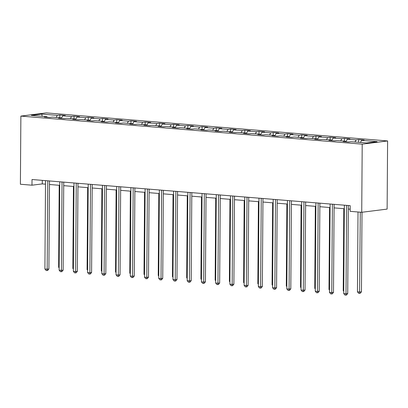 <?xml version="1.0" encoding="UTF-8"?>
<svg xmlns="http://www.w3.org/2000/svg" width="408" height="408" viewBox="0 0 408 408"><rect width="100%" height="100%" fill="white"/><g stroke="black" fill="none" stroke-linecap="round" stroke-linejoin="round"><path stroke-width="0.61" d="M387.6 140.944L46.272 112.899L20.874 116.096L362.207 144.146L387.6 140.944L387.126 209.095L361.728 212.293L362.207 144.146M47.231 117.229L46.874 116.678L44.37 116.994L49.842 117.443L52.346 117.127L61.103 117.846L58.599 118.162L64.071 118.611L66.575 118.294L75.332 119.014L72.828 119.33L78.3 119.779L80.804 119.468L89.561 120.187L87.057 120.503L92.529 120.952L95.033 120.635L103.79 121.355L101.286 121.671L106.758 122.12L109.267 121.803L118.024 122.522L115.515 122.839L120.987 123.287L123.497 122.971L132.253 123.69L129.749 124.007L135.221 124.46L137.726 124.144L146.482 124.863L143.978 125.179L149.45 125.628L151.954 125.312L160.711 126.031L158.207 126.347L163.679 126.796L166.184 126.48L174.94 127.199L172.436 127.515L177.908 127.964L180.412 127.648L189.169 128.372L186.665 128.683L192.137 129.137L194.641 128.821L203.398 129.54L200.894 129.856L206.366 130.305L208.871 129.989L217.627 130.708L215.123 131.024L220.595 131.473L223.105 131.157L231.861 131.876L229.352 132.192L234.829 132.641L237.334 132.33L246.09 133.049L243.586 133.365L249.059 133.814L251.563 133.498L260.319 134.217L257.815 134.533L263.288 134.982L265.792 134.666L274.548 135.385L272.044 135.701L277.517 136.15L280.021 135.833L288.777 136.553L286.273 136.869L291.745 137.323L294.25 137.006L303.006 137.726L300.502 138.042L305.975 138.49L308.479 138.174L317.235 138.893L314.731 139.21L320.204 139.658L322.713 139.342L331.469 140.061L328.96 140.377L334.433 140.826L336.942 140.51L345.698 141.234L343.189 141.545L348.667 141.999L351.171 141.683L366.675 142.958L377.109 141.642L361.6 140.367L364.109 140.051L358.632 139.602L358.617 142.295M46.874 116.678L31.365 115.403L41.8 114.087L57.309 115.362L59.813 115.046L59.792 117.739M358.632 139.602L356.128 139.919L347.371 139.199L349.875 138.883L344.403 138.434L341.899 138.746L333.142 138.026L335.646 137.71L330.174 137.261L327.67 137.578L318.913 136.859L321.417 136.542L315.945 136.094L313.441 136.41L304.684 135.691L307.188 135.374L301.716 134.926L299.212 135.242L290.455 134.523L292.959 134.206L287.487 133.753L284.983 134.069L276.226 133.35L278.73 133.034L273.258 132.585L270.749 132.901L261.992 132.182L264.501 131.866L259.029 131.417L256.52 131.733L247.763 131.014L250.272 130.698L244.795 130.249L242.291 130.565L233.534 129.841L236.038 129.53L230.566 129.076L228.062 129.392L219.305 128.673L221.809 128.357L216.337 127.908L213.833 128.224L205.076 127.505L207.58 127.189L202.108 126.74L199.604 127.056L190.847 126.337L193.351 126.021L187.879 125.572L185.375 125.883L176.618 125.164L179.122 124.848L173.65 124.399L171.146 124.715L162.389 123.996L164.893 123.68L159.421 123.231L156.912 123.547L148.155 122.828L150.664 122.512L145.187 122.063L142.683 122.38L133.926 121.661L136.43 121.344L130.958 120.89L128.454 121.207L119.697 120.487L122.201 120.171L116.729 119.722L114.225 120.039L105.468 119.32L107.972 119.003L102.5 118.555L99.996 118.871L91.239 118.152L93.743 117.836L88.271 117.387L85.767 117.703L77.01 116.979L79.514 116.668L74.042 116.214L71.538 116.53L62.781 115.811L65.285 115.495L59.813 115.046M361.728 212.293L350.146 211.344L350.186 205.663L32.023 179.52L31.982 185.196L42.279 183.901L45.497 184.166M61.46 118.397L61.103 117.846M62.781 115.811L61.378 118.274M71.538 116.53L70.36 118.606M75.689 119.564L75.332 119.014M77.01 116.979L75.608 119.442M85.767 117.703L84.589 119.773M89.918 120.737L89.561 120.187M91.239 118.152L89.842 120.615M99.996 118.871L98.818 120.947M104.147 121.905L103.79 121.355M105.468 119.32L104.071 121.783M114.225 120.039L113.047 122.114M118.376 123.073L118.024 122.522M119.697 120.487L118.3 122.951M128.454 121.207L127.276 123.282M132.61 124.241L132.253 123.69M133.926 121.661L132.529 124.119M142.683 122.38L141.505 124.455M146.839 125.414L146.482 124.863M148.155 122.828L146.758 125.292M156.912 123.547L155.734 125.623M161.068 126.582L160.711 126.031M162.389 123.996L160.987 126.46M171.146 124.715L169.963 126.791M175.297 127.75L174.94 127.199M176.618 125.164L175.216 127.627M185.375 125.883L184.197 127.959M189.526 128.923L189.169 128.372M190.847 126.337L189.45 128.8M199.604 127.056L198.426 129.132M203.755 130.091L203.398 129.54M205.076 127.505L203.679 129.968M213.833 128.224L212.655 130.3M217.984 131.259L217.627 130.708M219.305 128.673L217.908 131.136M228.062 129.392L226.884 131.468M232.213 132.427L231.861 131.876M233.534 129.841L232.137 132.304M242.291 130.565L241.113 132.636M246.447 133.6L246.09 133.049M247.763 131.014L246.366 133.477M256.52 131.733L255.342 133.809M260.676 134.768L260.319 134.217M261.992 132.182L260.595 134.645M270.749 132.901L269.571 134.977M274.905 135.935L274.548 135.385M276.226 133.35L274.824 135.813M284.983 134.069L283.8 136.144M289.134 137.103L288.777 136.553M290.455 134.523L289.053 136.981M299.212 135.242L298.034 137.317M303.363 138.276L303.006 137.726M304.684 135.691L303.287 138.154M313.441 136.41L312.263 138.485M317.592 139.444L317.235 138.893M318.913 136.859L317.516 139.322M327.67 137.578L326.492 139.653M331.821 140.612L331.469 140.061M333.142 138.026L331.745 140.49M341.899 138.746L340.721 140.821M346.05 141.785L345.698 141.234M347.371 139.199L345.974 141.663M356.128 139.919L354.95 141.994M361.6 140.367L360.422 142.443M31.982 185.196L20.4 184.248L20.874 116.096M49.49 184.493L59.726 185.334M63.719 185.666L73.955 186.502M77.948 186.833L88.184 187.675M92.177 188.001L102.413 188.843M106.412 189.169L116.647 190.011M120.641 190.342L130.876 191.184M134.869 191.51L145.105 192.352M149.099 192.678L159.334 193.519M163.328 193.846L173.563 194.687M177.556 195.019L187.792 195.86M191.786 196.187L202.021 197.028M206.014 197.355L216.255 198.196M220.249 198.528L230.484 199.364M234.478 199.696L244.713 200.537M248.707 200.864L258.942 201.705M262.936 202.031L273.171 202.873M277.165 203.204L287.4 204.046M291.394 204.372L301.629 205.214M305.623 205.54L315.858 206.382M319.852 206.708L330.092 207.55M334.086 207.881L344.321 208.723M348.315 209.049L350.161 209.202M41.8 114.087L42.172 116.29M57.309 115.362L56.126 117.438M42.305 180.367L42.279 183.901M344.403 138.434L344.388 141.122M330.174 137.261L330.154 139.954M315.945 136.094L315.925 138.786M301.716 134.926L301.696 137.618M287.487 133.753L287.467 136.445M273.258 132.585L273.238 135.278M259.029 131.417L259.009 134.11M244.795 130.249L244.78 132.937M230.566 129.076L230.551 131.769M216.337 127.908L216.316 130.601M202.108 126.74L202.088 129.433M187.879 125.572L187.859 128.26M173.65 124.399L173.63 127.092M159.421 123.231L159.401 125.924M145.187 122.063L145.171 124.756M130.958 120.89L130.942 123.583M116.729 119.722L116.713 122.415M102.5 118.555L102.479 121.247M88.271 117.387L88.25 120.079M74.042 116.214L74.021 118.907M346.627 205.372L346.01 293.745L343.73 293.561L344.347 205.183M348.34 205.51L347.723 293.53L346.01 293.745L345.826 295.101L344.918 295.025L343.73 293.561M347.723 293.53L346.514 295.015L345.826 295.101M358.01 211.987L357.454 291.827L359.734 292.016L361.452 291.802L362.008 212.262M361.452 291.802L360.244 293.286L359.555 293.372L360.295 212.175M359.555 293.372L358.642 293.296L357.454 291.827M332.398 204.204L331.78 292.577L329.496 292.388L330.113 204.015M334.106 204.342L333.494 292.363L331.78 292.577L331.597 293.933L330.684 293.857L329.496 292.388M333.494 292.363L332.285 293.847L331.597 293.933M318.163 203.031L317.546 291.409L315.267 291.22L315.884 202.847M319.877 203.174L319.265 291.19L317.546 291.409L317.368 292.765L316.455 292.689L315.267 291.22M319.265 291.19L318.056 292.679L317.368 292.765M343.796 208.677L343.225 290.659L343.745 290.705M343.745 291.302L343.225 290.659M329.567 207.509L328.996 289.491L329.516 289.532M329.511 290.129L328.996 289.491M303.935 201.863L303.317 290.241L301.038 290.052L301.655 201.674M305.648 202.006L305.036 290.022L303.317 290.241L303.139 291.593L302.226 291.521L301.038 290.052M305.036 290.022L303.827 291.506L303.139 291.593M289.705 200.695L289.088 289.068L286.809 288.884L287.426 200.506M291.419 200.833L290.807 288.854L289.088 289.068L288.91 290.425L287.997 290.348L286.809 288.884M290.807 288.854L289.593 290.338L288.91 290.425M275.476 199.522L274.859 287.9L272.58 287.711L273.197 199.339M277.19 199.665L276.573 287.686L274.859 287.9L274.681 289.257L273.768 289.18L272.58 287.711M276.573 287.686L275.364 289.17L274.681 289.257M315.338 206.341L314.767 288.323L315.287 288.364M315.282 288.961L314.767 288.323M301.109 205.168L300.538 287.15L301.058 287.196M301.053 287.793L300.538 287.15M286.88 204L286.304 285.983L286.829 286.028M286.824 286.625L286.304 285.983M272.651 202.832L272.075 284.815L272.6 284.855M272.595 285.452L272.075 284.815M258.417 201.664L257.846 283.647L258.371 283.688M258.366 284.284L257.846 283.647M244.188 200.491L243.617 282.474L244.142 282.52M244.137 283.116L243.617 282.474M229.959 199.323L229.388 281.306L229.908 281.347M229.908 281.948L229.388 281.306M215.73 198.155L215.159 280.138L215.679 280.179M215.674 280.775L215.159 280.138M201.501 196.982L200.93 278.965L201.45 279.011M201.445 279.608L200.93 278.965M187.272 195.815L186.701 277.797L187.221 277.843M187.216 278.44L186.701 277.797M173.043 194.647L172.467 276.629L172.992 276.67M172.987 277.267L172.467 276.629M158.809 193.479L158.238 275.461L158.763 275.502M158.758 276.099L158.238 275.461M144.58 192.306L144.009 274.288L144.534 274.334M144.529 274.931L144.009 274.288M130.351 191.138L129.78 273.12L130.3 273.166M130.3 273.763L129.78 273.12M116.122 189.97L115.551 271.952L116.071 271.993M116.071 272.59L115.551 271.952M101.893 188.802L101.322 270.785L101.842 270.825M101.837 271.422L101.322 270.785M87.664 187.629L87.093 269.611L87.613 269.657M87.608 270.254L87.093 269.611M73.435 186.461L72.859 268.444L73.384 268.484M73.379 269.086L72.859 268.444M261.248 198.354L260.63 286.732L258.351 286.543L258.968 198.166M262.961 198.497L262.344 286.513L260.63 286.732L260.452 288.089L259.539 288.012L258.351 286.543M262.344 286.513L261.135 288.002L260.452 288.089M247.019 197.186L246.401 285.559L244.122 285.376L244.739 196.998M248.732 197.329L248.115 285.345L246.401 285.559L246.223 286.916L245.31 286.844L244.122 285.376M248.115 285.345L246.906 286.829L246.223 286.916M232.79 196.019L232.172 284.391L229.888 284.203L230.505 195.83M234.503 196.156L233.886 284.177L232.172 284.391L231.989 285.748L231.081 285.671L229.888 284.203M233.886 284.177L232.677 285.661L231.989 285.748M218.555 194.846L217.943 283.223L215.659 283.035L216.276 194.662M220.269 194.988L219.657 283.009L217.943 283.223L217.76 284.58L216.847 284.504L215.659 283.035M219.657 283.009L218.448 284.493L217.76 284.58M204.326 193.678L203.709 282.055L201.43 281.867L202.047 193.489M206.04 193.82L205.428 281.836L203.709 282.055L203.531 283.407L202.618 283.336L201.43 281.867M205.428 281.836L204.219 283.32L203.531 283.407M190.097 192.51L189.48 280.882L187.201 280.699L187.818 192.321M191.811 192.647L191.199 280.668L189.48 280.882L189.302 282.239L188.389 282.163L187.201 280.699M191.199 280.668L189.99 282.152L189.302 282.239M175.868 191.342L175.251 279.715L172.972 279.526L173.589 191.153M177.582 191.48L176.97 279.5L175.251 279.715L175.073 281.071L174.16 280.995L172.972 279.526M176.97 279.5L175.756 280.985L175.073 281.071M161.639 190.169L161.022 278.547L158.743 278.358L159.36 189.985M163.353 190.312L162.736 278.327L161.022 278.547L160.844 279.903L159.931 279.827L158.743 278.358M162.736 278.327L161.527 279.817L160.844 279.903M147.41 189.001L146.793 277.379L144.514 277.19L145.131 188.812M149.124 189.144L148.507 277.16L146.793 277.379L146.615 278.73L145.702 278.659L144.514 277.19M148.507 277.16L147.298 278.644L146.615 278.73M133.181 187.833L132.564 276.206L130.285 276.022L130.902 187.644M134.895 187.971L134.278 275.992L132.564 276.206L132.381 277.562L131.473 277.486L130.285 276.022M134.278 275.992L133.069 277.476L132.381 277.562M118.952 186.66L118.335 275.038L116.051 274.849L116.668 186.476M120.666 186.803L120.049 274.824L118.335 275.038L118.152 276.395L117.244 276.318L116.051 274.849M120.049 274.824L118.84 276.308L118.152 276.395M104.718 185.492L104.101 273.87L101.822 273.681L102.439 185.303M106.432 185.635L105.82 273.651L104.101 273.87L103.923 275.227L103.01 275.15L101.822 273.681M105.82 273.651L104.611 275.14L103.923 275.227M90.489 184.324L89.872 272.702L87.593 272.513L88.21 184.136M92.203 184.467L91.591 272.483L89.872 272.702L89.694 274.054L88.781 273.982L87.593 272.513M91.591 272.483L90.382 273.967L89.694 274.054M76.26 183.156L75.643 271.529L73.364 271.34L73.981 182.968M77.974 183.294L77.362 271.315L75.643 271.529L75.465 272.886L74.552 272.809L73.364 271.34M77.362 271.315L76.153 272.799L75.465 272.886M62.031 181.983L61.414 270.361L59.135 270.173L59.752 181.8M63.745 182.126L63.133 270.147L61.414 270.361L61.236 271.718L60.323 271.641L59.135 270.173M63.133 270.147L61.919 271.631L61.236 271.718M47.802 180.815L47.185 269.193L44.905 269.005L45.523 180.627M49.516 180.958L48.899 268.974L47.185 269.193L47.007 270.545L46.094 270.473L44.905 269.005M48.899 268.974L47.69 270.463L47.007 270.545M59.206 185.293L58.63 267.276L59.155 267.317M59.15 267.913L58.63 267.276"/></g></svg>
